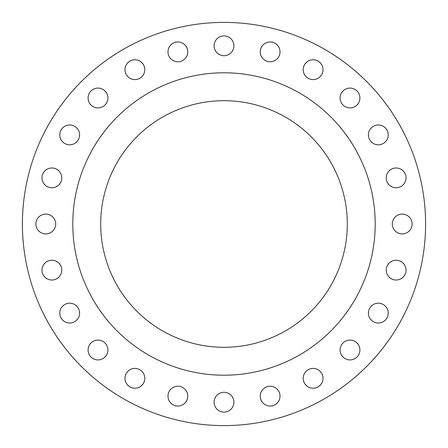 <?xml version="1.0" encoding="UTF-8"?>
<svg xmlns="http://www.w3.org/2000/svg" width="448" height="448" viewBox="0 0 448 448"><rect width="100%" height="100%" fill="white"/><g stroke="black" fill="none" stroke-linecap="round" stroke-linejoin="round"><path stroke-width="0.67" d="M260.221 396.127A9.901 9.901 0 0 0 270.122 406.028A9.901 9.901 0 0 0 280.022 396.127A9.901 9.901 0 0 0 270.122 386.226A9.901 9.901 0 0 0 260.221 396.127M303.201 378.325A9.901 9.901 0 0 0 313.102 388.226A9.901 9.901 0 0 0 323.002 378.325A9.901 9.901 0 0 0 313.102 368.424A9.901 9.901 0 0 0 303.201 378.325M340.105 350.006A9.901 9.901 0 0 0 350.006 359.906A9.901 9.901 0 0 0 359.906 350.006A9.901 9.901 0 0 0 350.006 340.105A9.901 9.901 0 0 0 340.105 350.006M368.424 313.102A9.901 9.901 0 0 0 378.325 323.002A9.901 9.901 0 0 0 388.226 313.102A9.901 9.901 0 0 0 378.325 303.201A9.901 9.901 0 0 0 368.424 313.102M386.226 270.122A9.901 9.901 0 0 0 396.127 280.022A9.901 9.901 0 0 0 406.028 270.122A9.901 9.901 0 0 0 396.127 260.221A9.901 9.901 0 0 0 386.226 270.122M392.302 224A9.901 9.901 0 0 0 402.198 233.901A9.901 9.901 0 0 0 412.098 224A9.901 9.901 0 0 0 402.198 214.099A9.901 9.901 0 0 0 392.302 224M386.226 177.878A9.901 9.901 0 0 0 396.127 187.779A9.901 9.901 0 0 0 406.028 177.878A9.901 9.901 0 0 0 396.127 167.978A9.901 9.901 0 0 0 386.226 177.878M368.424 134.898A9.901 9.901 0 0 0 378.325 144.799A9.901 9.901 0 0 0 388.226 134.898A9.901 9.901 0 0 0 378.325 124.998A9.901 9.901 0 0 0 368.424 134.898M340.105 97.994A9.901 9.901 0 0 0 350.006 107.895A9.901 9.901 0 0 0 359.906 97.994A9.901 9.901 0 0 0 350.006 88.094A9.901 9.901 0 0 0 340.105 97.994M303.201 69.675A9.901 9.901 0 0 0 313.102 79.576A9.901 9.901 0 0 0 323.002 69.675A9.901 9.901 0 0 0 313.102 59.774A9.901 9.901 0 0 0 303.201 69.675M260.221 51.873A9.901 9.901 0 0 0 270.122 61.774A9.901 9.901 0 0 0 280.022 51.873A9.901 9.901 0 0 0 270.122 41.972A9.901 9.901 0 0 0 260.221 51.873M214.099 45.802A9.901 9.901 0 0 0 224 55.698A9.901 9.901 0 0 0 233.901 45.802A9.901 9.901 0 0 0 224 35.902A9.901 9.901 0 0 0 214.099 45.802M167.978 51.873A9.901 9.901 0 0 0 177.878 61.774A9.901 9.901 0 0 0 187.779 51.873A9.901 9.901 0 0 0 177.878 41.972A9.901 9.901 0 0 0 167.978 51.873M124.998 69.675A9.901 9.901 0 0 0 134.898 79.576A9.901 9.901 0 0 0 144.799 69.675A9.901 9.901 0 0 0 134.898 59.774A9.901 9.901 0 0 0 124.998 69.675M88.094 97.994A9.901 9.901 0 0 0 97.994 107.895A9.901 9.901 0 0 0 107.895 97.994A9.901 9.901 0 0 0 97.994 88.094A9.901 9.901 0 0 0 88.094 97.994M59.774 134.898A9.901 9.901 0 0 0 69.675 144.799A9.901 9.901 0 0 0 79.576 134.898A9.901 9.901 0 0 0 69.675 124.998A9.901 9.901 0 0 0 59.774 134.898M214.099 402.198A9.901 9.901 0 0 0 224 412.098A9.901 9.901 0 0 0 233.901 402.198A9.901 9.901 0 0 0 224 392.302A9.901 9.901 0 0 0 214.099 402.198M167.978 396.127A9.901 9.901 0 0 0 177.878 406.028A9.901 9.901 0 0 0 187.779 396.127A9.901 9.901 0 0 0 177.878 386.226A9.901 9.901 0 0 0 167.978 396.127M124.998 378.325A9.901 9.901 0 0 0 134.898 388.226A9.901 9.901 0 0 0 144.799 378.325A9.901 9.901 0 0 0 134.898 368.424A9.901 9.901 0 0 0 124.998 378.325M88.094 350.006A9.901 9.901 0 0 0 97.994 359.906A9.901 9.901 0 0 0 107.895 350.006A9.901 9.901 0 0 0 97.994 340.105A9.901 9.901 0 0 0 88.094 350.006M59.774 313.102A9.901 9.901 0 0 0 69.675 323.002A9.901 9.901 0 0 0 79.576 313.102A9.901 9.901 0 0 0 69.675 303.201A9.901 9.901 0 0 0 59.774 313.102M41.972 270.122A9.901 9.901 0 0 0 51.873 280.022A9.901 9.901 0 0 0 61.774 270.122A9.901 9.901 0 0 0 51.873 260.221A9.901 9.901 0 0 0 41.972 270.122M41.972 177.878A9.901 9.901 0 0 0 51.873 187.779A9.901 9.901 0 0 0 61.774 177.878A9.901 9.901 0 0 0 51.873 167.978A9.901 9.901 0 0 0 41.972 177.878M35.902 224A9.901 9.901 0 0 0 45.802 233.901A9.901 9.901 0 0 0 55.698 224A9.901 9.901 0 0 0 45.802 214.099A9.901 9.901 0 0 0 35.902 224M425.6 224A201.6 201.6 0 0 0 224 22.4A201.6 201.6 0 0 0 22.4 224A201.6 201.6 0 0 0 224 425.6A201.6 201.6 0 0 0 425.6 224M375.2 224A151.2 151.2 0 0 0 224 72.8A151.2 151.2 0 0 0 72.8 224A151.2 151.2 0 0 0 224 375.2A151.2 151.2 0 0 0 375.2 224M100.705 224A123.295 123.295 0 0 0 224 347.295A123.295 123.295 0 0 0 347.295 224A123.295 123.295 0 0 0 224 100.705A123.295 123.295 0 0 0 100.705 224"/></g></svg>
